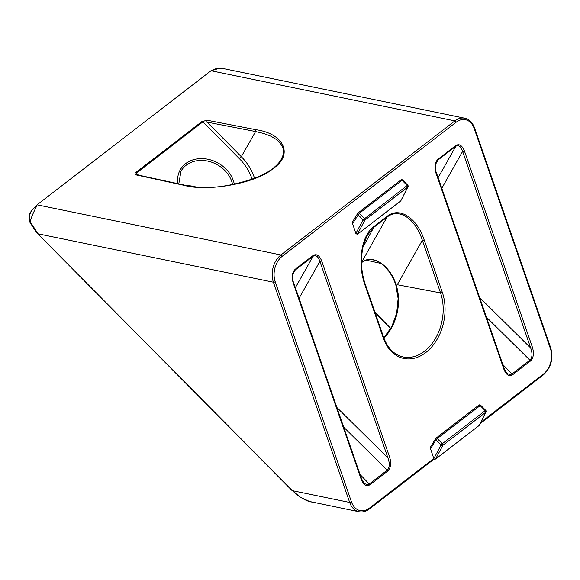 <?xml version="1.0" encoding="UTF-8"?>
<svg xmlns="http://www.w3.org/2000/svg" width="580" height="580" viewBox="0 0 580 580"><rect width="100%" height="100%" fill="white"/><g stroke="black" fill="none" stroke-linecap="round" stroke-linejoin="round"><path stroke-width="0.87" d="M478.783 405.253A1.334 0.718 52.4 0 1 478.884 405.137A1.334 1.334 0 0 1 480.646 405.253L437.218 438.552A1.334 0.718 -127.6 0 0 436.029 438.161A1.334 0.718 -127.6 0 0 435.928 438.27A1.334 1.087 31.2 0 0 435.964 439.894L430.556 448.811L433.84 458.649L433.267 459.49M430.556 448.811L430.672 446.825L435.703 438.524A1.334 1.334 0 0 1 436.029 438.161L478.884 405.137A1.334 0.718 52.4 0 1 480.066 405.529L485.177 410.684L485.757 410.408L480.646 405.253M352.575 223.612L355.859 233.443L363.087 219.849A1.334 1.08 28 0 0 364.9 220.095L357.294 234.4L400.795 200.876L407.754 187.072A1.334 1.102 26.8 0 0 408.015 186.753A1.334 1.334 0 0 0 407.776 185.208L407.196 185.484L402.085 180.329L359.238 213.353L352.575 223.612L352.691 221.625L357.722 213.324A1.334 1.087 31.2 0 0 357.983 214.694L363.087 219.849L407.196 185.484A1.334 0.718 -127.6 0 1 407.754 187.072L364.9 220.095A1.334 0.718 52.4 0 0 364.341 218.508L359.238 213.353A1.334 0.718 -127.6 0 0 358.048 212.962A1.334 0.718 -127.6 0 0 357.947 213.077A1.334 1.087 31.2 0 0 357.722 213.324A1.334 1.334 0 0 1 358.048 212.962L400.903 179.938A1.334 0.718 52.4 0 1 402.085 180.329L402.665 180.054A1.334 1.334 0 0 0 400.903 179.938A1.334 0.718 52.4 0 0 400.802 180.054M408.015 186.753L400.795 200.876M357.294 234.4L355.859 233.443M442.351 292.414A1.334 0.594 -19.1 0 1 440.561 292.914L422.341 240.287A1.334 0.594 -19.1 0 0 424.132 239.786L442.351 292.414A44.21 31.639 -78.4 0 1 425.763 352.56A44.21 31.639 -78.4 0 1 383.286 337.937A1.334 0.594 160.9 0 0 383.634 337.306C387.65 348.145 394.023 354.663 402.752 356.867A42.877 30.689 101.6 0 0 435.275 338.749A42.877 30.689 101.6 0 0 440.561 292.914L397.264 284.722L396.212 285.179A1.334 0.594 161 0 1 395.814 284.925L398.119 298.533L396.698 313.084L391.717 326.75L383.815 337.821M480.748 422.356L543.409 374.071A18.698 13.383 101.6 0 0 550.42 348.638L474.157 128.405A18.698 13.383 101.6 0 0 456.192 122.213A1.334 0.718 -127.6 0 0 454.887 120.901L211.018 70.76C209.96 71.282 214.665 68.897 215.89 68.817L223.191 68.549L218.334 68.6L211.018 70.76L37.062 204.82C37.134 206.001 32.291 213.556 30.153 221.705L38.077 233.827L273.412 282.214A20.032 14.333 -78.4 0 1 280.93 254.961L454.887 120.901A20.032 14.333 -78.4 0 1 464.79 118.218L223.169 68.541M485.997 411.952L479.261 425.307L485.736 412.271A1.334 1.102 26.8 0 0 485.997 411.952A1.334 1.334 0 0 0 485.757 410.408M433.84 458.649L441.068 445.048L435.964 439.894L437.218 438.552L442.322 443.707L441.068 445.048A1.334 1.08 28 0 0 442.881 445.288L435.551 459.077L479.022 425.582M435.551 459.077L433.528 459.541M311.656 502.019C308.56 501.787 303.746 499.489 297.192 495.102L292.494 490.687L300.657 497.393L309.611 501.512L359.02 511.756A20.032 14.333 -78.4 0 1 349.675 502.447L273.412 282.214A1.334 0.594 160.9 0 0 275.217 281.713L351.48 501.947A18.698 13.383 101.6 0 0 369.445 508.131L433.804 458.534M281.14 159.572L283.047 155.222L283.337 149.256L282.402 146.356L279.219 141.853L276.87 139.78L271.07 136.264L263.936 133.523L255.599 131.537A1.334 0.95 -79 0 1 256.092 129.731C284.222 133.654 293.632 154.947 273.187 168.454C257.353 182.903 208.278 192.176 183.969 185.317L136.576 175.008C134.821 174.486 134.502 173.696 135.626 172.637L202.137 121.379L207.538 120.314A1.334 0.95 101 0 0 207.045 122.119L202.899 121.843L136.387 173.101L136.568 174.565M363.754 482.676L365.081 483.829L367.292 484.634L369.25 483.995L387.193 470.17C389.637 467.574 389.89 463.514 387.955 457.983L319.885 261.392C318.181 256.433 315.926 254.714 313.113 256.244L295.176 270.07L293.755 271.832M363.877 482.807L361.579 478.834A1.334 0.594 160.9 0 1 361.231 479.457L293.154 282.866C291.472 276.87 292.139 272.353 295.162 269.323L313.106 255.497C316.513 253.569 319.37 255.367 321.668 260.891A1.334 0.594 160.9 0 1 319.885 261.392L299.062 298.287M436.24 172.245A1.334 0.594 160.9 0 1 435.892 172.869C434.202 166.873 434.877 162.356 437.9 159.326L455.844 145.5C459.251 143.572 462.108 145.37 464.406 150.894A1.334 0.594 160.9 0 1 462.615 151.394C460.919 146.435 458.664 144.717 455.851 146.247L437.907 160.073L436.493 161.834M506.492 372.679L507.819 373.832L510.03 374.637L511.988 373.998L529.932 360.173C532.375 357.577 532.628 353.517 530.693 347.986L462.615 151.394L441.8 188.29M361.195 262.943C371.541 253.011 390.253 264.922 396.212 285.179A41.76 29.884 -78.4 0 1 383.916 338.096M397.264 284.722L422.341 240.287C415.512 218.537 398.67 207.517 387.02 217.174L373.781 227.374L366.828 235.973M351.48 501.947A1.334 0.594 160.9 0 1 349.675 502.447L292.494 490.687L38.026 234.081L36.322 232.261L29.884 222.249C27.55 216.956 30.254 212.381 31.48 210.917L29.486 214.992L29.276 218.268L29.892 222.256M293.806 271.744L293.806 271.744C293.524 271.077 291.58 278.473 293.502 282.243A1.334 0.594 160.9 0 1 293.154 282.866M321.668 260.891L389.745 457.482A1.334 0.594 160.9 0 1 387.955 457.983L336.871 407.479M383.286 337.937L365.059 285.302A1.334 0.594 -19.1 0 0 365.407 284.678C362.449 276.276 361.151 267.162 361.5 257.339L362.66 248.008L367.031 235.589M436.544 161.748L436.544 161.748C436.262 161.081 434.318 168.475 436.24 172.238L504.317 368.837A1.334 0.594 160.9 0 1 503.969 369.46L435.892 172.869M464.406 150.894L532.484 347.485A1.334 0.594 160.9 0 1 530.693 347.986L479.609 297.482M136.561 174.558L137.25 174.834A1.334 0.964 102.3 0 0 136.576 175.008M137.25 174.834L184.643 185.136A1.334 0.964 102.3 0 0 183.969 185.317M381.241 263.516L366.553 260.246M374.897 312.083L390.782 328.461M456.192 122.213L282.235 256.273A18.698 13.383 101.6 0 0 275.217 281.713M389.745 457.482C391.435 463.478 390.76 467.988 387.737 471.018L369.793 484.851C366.386 486.772 363.537 484.982 361.231 479.457M365.059 285.302C357.128 263.537 361.282 235.552 373.774 226.635L387.012 216.427C399.12 206.4 416.817 217.536 424.132 239.786M532.484 347.485C534.173 353.481 533.499 357.99 530.475 361.021L512.532 374.847C509.124 376.775 506.267 374.977 503.969 369.46M232.638 184.752A28.377 23.316 29 0 0 209.206 161.45A28.377 23.316 29 0 0 180.982 171.238L178.799 183.867M187.521 185.709A28.377 23.316 -151 0 1 195.243 186.767M31.48 210.91L37.062 204.82L280.93 254.961A1.334 0.718 -127.6 0 1 282.235 256.273M207.538 120.314L256.092 129.731M252.119 179.387A49.778 40.897 29 0 0 239.417 158.717A2.001 0.384 135.3 0 0 241.302 156.701L207.045 122.119L255.599 131.537L241.302 156.701A51.787 42.543 -151 0 1 254.584 178.444M239.417 158.717L202.899 121.843A1.334 0.718 52.4 0 0 202.137 121.379M135.626 172.637A1.334 0.718 52.4 0 1 136.387 173.101L138.337 175.066M177.893 183.672A29.718 24.411 -151 0 1 201.84 158.587A29.718 24.411 -151 0 1 234.335 184.418M360.1 474.556L369.25 483.995A1.334 0.718 52.4 0 1 369.793 484.851M387.737 471.018A1.334 0.718 52.4 0 0 387.193 470.17L343.686 427.155M295.38 287.665L313.113 256.244A1.334 0.718 52.4 0 0 313.106 255.497M295.162 269.323A1.334 0.718 52.4 0 1 295.176 270.07L292.936 274.173M438.117 177.668L455.851 146.247A1.334 0.718 52.4 0 0 455.844 145.5M437.9 159.326A1.334 0.718 52.4 0 1 437.907 160.073L435.674 164.176M502.838 364.559L511.988 373.998A1.334 0.718 52.4 0 1 512.532 374.847M530.475 361.021A1.334 0.718 52.4 0 0 529.932 360.173L486.424 317.159M485.736 412.271L442.881 445.288A1.334 0.718 52.4 0 0 442.322 443.707L485.177 410.684A1.334 0.718 -127.6 0 1 485.736 412.271M373.774 226.635A1.334 0.718 52.4 0 1 373.781 227.374L362.739 247.624M361.434 262.515L387.02 217.174A1.334 0.718 52.4 0 0 387.012 216.427M543.409 374.071A1.334 0.718 52.4 0 1 543.308 374.941L480.095 423.661M550.42 348.638A1.334 0.594 -19.1 0 0 550.768 348.014C553.523 358.788 551.036 367.763 543.308 374.941M474.157 128.405A1.334 0.594 -19.1 0 0 474.505 127.774L550.768 348.014M369.445 508.131A1.334 0.718 52.4 0 1 369.344 509.001C365.994 511.516 362.558 512.437 359.02 511.756M402.665 180.054L407.776 185.208M375.057 312.548L390.673 328.65M193.553 186.593L188.884 185.948M361.086 263.066C372.106 253.685 388.781 264.306 395.814 284.932M38.026 234.081L292.443 490.941M293.502 282.243L361.579 478.834M383.634 337.306L365.407 284.678M474.505 127.774C471.598 120.306 466.907 118.508 464.79 118.218M433.695 459.418L369.344 509.001M504.317 368.837L506.615 372.817M184.643 185.136C205.211 190.073 229.745 187.325 258.26 176.907L267.373 172.195C271.324 169.991 278.197 164.713 281.184 159.5"/></g></svg>
